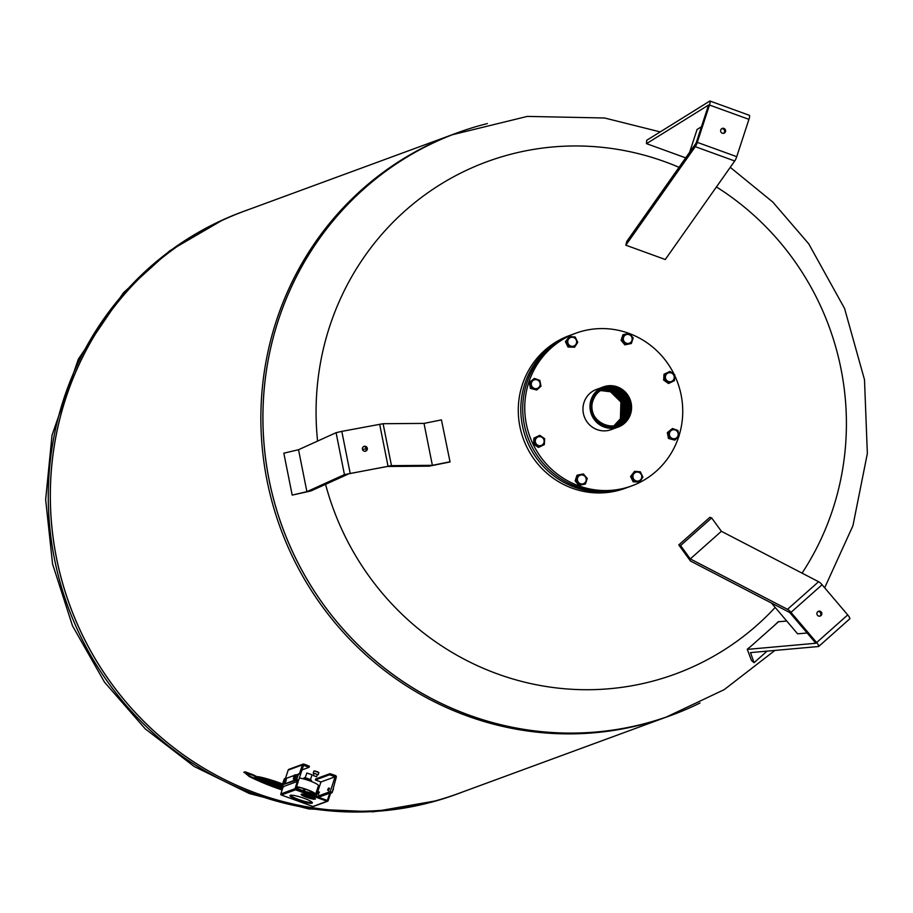<?xml version="1.0" encoding="UTF-8"?>
<svg xmlns="http://www.w3.org/2000/svg" width="913" height="913" viewBox="0 0 913 913"><rect width="100%" height="100%" fill="white"/><g stroke="black" fill="none" stroke-linecap="round" stroke-linejoin="round"><path stroke-width="1.37" d="M260.262 781.254A257.169 248.872 69.8 0 0 264.199 782.932L264.884 782.681A257.169 248.872 69.8 0 0 265.843 783.08L266.117 782.977A257.169 248.872 -110.2 0 1 265.158 782.589L265.729 782.373A257.169 248.872 -110.2 0 1 261.791 780.695L261.517 780.798A257.169 248.872 69.8 0 0 264.405 782.03L264.108 782.144A257.169 248.872 -110.2 0 1 262.271 781.357L261.997 781.46A257.169 248.872 69.8 0 0 263.834 782.247L263.423 782.395A257.169 248.872 -110.2 0 1 260.536 781.163L260.673 780.752A256.747 248.45 69.8 0 0 262.031 781.345M265.763 782.236L265.729 782.373A256.747 248.45 69.8 0 0 266.242 782.578L266.117 782.977M255.663 777.043L255.229 777.556L255.663 777.043A256.747 248.45 69.8 0 0 282.768 787.976M282.642 788.375A257.169 248.872 -110.2 0 1 255.526 777.442M255.229 777.556A257.169 248.872 69.8 0 0 282.574 788.558M280.553 787.873L280.462 788.17A257.169 248.872 69.8 0 0 282.482 788.855M282.539 788.684A257.169 248.872 -110.2 0 1 280.736 788.067M270.065 784.472L276.011 786.253M267.931 784.45A257.169 248.872 69.8 0 0 268.331 784.609L275.429 787.303A257.169 248.872 69.8 0 0 275.84 787.451L277.358 786.892A257.169 248.872 -110.2 0 1 276.297 786.504L275.178 786.915L269.392 784.724L270.51 784.313A257.169 248.872 -110.2 0 1 269.449 783.89L267.931 784.45L269.187 783.639M253.529 778.196L253.94 777.693A256.747 248.45 69.8 0 0 255.024 778.207L254.887 778.606A257.169 248.872 -110.2 0 1 253.803 778.104L253.529 778.196A257.169 248.872 69.8 0 0 256.736 779.679L257.01 779.576A257.169 248.872 -110.2 0 1 255.925 779.086L257.181 778.629A257.169 248.872 -110.2 0 1 256.142 778.15L254.887 778.606M256.485 778.88A256.747 248.45 69.8 0 0 257.135 779.177L257.01 779.576M255.024 778.207L255.914 777.876M678.758 436.597A81.303 78.678 -110.2 0 1 631.796 485.876L629.776 486.618A81.303 78.678 -110.2 0 1 547.047 467.559A81.303 78.678 -110.2 0 1 526.767 383.118A81.303 78.678 -110.2 0 1 573.672 333.998L575.692 333.256A81.303 78.678 -110.2 0 1 629.183 333.462M631.796 485.876A81.303 78.678 -110.2 0 1 549.067 466.817A81.303 78.678 -110.2 0 1 528.787 382.376A81.303 78.678 -110.2 0 1 575.692 333.256M629.514 333.587A81.303 78.678 -110.2 0 1 674.056 374.182M674.787 375.711A81.303 78.678 -110.2 0 1 679.021 435.786M603.402 386.895L596.36 389.486A21.398 20.702 69.8 0 0 584.023 402.416A21.398 20.702 69.8 0 0 589.353 424.636A21.398 20.702 69.8 0 0 611.128 429.646L618.169 427.067A21.398 20.702 69.8 0 0 630.221 399.837A21.398 20.702 69.8 0 0 603.402 386.895A21.398 20.702 69.8 0 0 591.053 399.826A21.398 20.702 69.8 0 0 596.394 422.046A21.398 20.702 69.8 0 0 618.169 427.067M668.487 438.445L674.775 440.123L668.487 438.445L667.323 432.625L672.459 428.505L677.925 430.48L679.078 436.288L674.775 440.123M669.309 438.137L668.156 432.328L672.459 428.505M678.005 435.763A4.565 4.417 69.8 0 0 672.915 429.772A4.565 4.417 69.8 0 0 670.496 437.179A4.565 4.417 69.8 0 0 678.005 435.763M668.156 432.328L667.323 432.625M633.154 481.824L639.739 481.996L633.987 481.528L631.408 476.187L630.575 476.483L633.154 481.824L633.987 481.528M631.408 476.187L634.581 471.325L630.575 476.483M634.581 471.325L640.333 471.804L642.912 477.134L639.739 481.996M639.328 480.695A4.565 4.417 69.8 0 0 639.785 472.854A4.565 4.417 69.8 0 0 632.926 476.232A4.565 4.417 69.8 0 0 639.328 480.695M578.968 485.396L585.438 484.027L579.789 485.1L575.966 480.592L577.792 475.034L576.959 475.331L575.144 480.9L578.968 485.396L579.789 485.1M575.966 480.592L575.144 480.9M577.792 475.034L583.43 473.961L587.253 478.469L585.438 484.027M580.406 483.742A4.565 4.417 69.8 0 0 586.135 478.64A4.565 4.417 69.8 0 0 578.853 476.004A4.565 4.417 69.8 0 0 580.406 483.742M533.546 444.072L538.35 447.427L539.184 447.13L534.367 443.764L534.71 437.886L539.035 435.649L533.888 438.183L533.546 444.072L534.367 443.764M534.71 437.886L533.888 438.183M539.868 435.353L544.673 438.708L544.331 444.597L539.184 447.13M535.748 443.113A4.565 4.417 69.8 0 0 543.406 443.752A4.565 4.417 69.8 0 0 539.971 436.642A4.565 4.417 69.8 0 0 535.748 443.113M534.379 378.404L529.255 382.536L530.407 388.345L536.696 390.022L531.229 388.036L530.076 382.227L534.379 378.404L539.845 380.39L541.01 386.199L536.696 390.022M531.526 382.615A4.565 4.417 69.8 0 0 536.616 388.607A4.565 4.417 69.8 0 0 539.047 381.2A4.565 4.417 69.8 0 0 531.526 382.615M531.229 388.036L530.407 388.345M530.076 382.227L529.255 382.536M569.427 336.52L565.432 341.69L568.012 347.031L574.585 347.202L568.833 346.723L566.254 341.382L569.427 336.52L575.179 337L577.758 342.341L574.585 347.202M570.203 337.684A4.565 4.417 69.8 0 0 569.746 345.536A4.565 4.417 69.8 0 0 576.617 342.158A4.565 4.417 69.8 0 0 570.203 337.684M568.833 346.723L568.012 347.031M566.254 341.382L565.432 341.69M623.727 334.489L622.894 334.797L621.08 340.355L624.903 344.863L631.374 343.493L625.725 344.555L621.901 340.058L623.727 334.489L629.365 333.428L633.188 337.924L631.374 343.493M629.137 334.649A4.565 4.417 69.8 0 0 623.396 339.739A4.565 4.417 69.8 0 0 630.678 342.386A4.565 4.417 69.8 0 0 629.137 334.649M625.725 344.555L624.903 344.863M621.901 340.058L621.08 340.355M669.982 371.397L664.002 374.239L663.66 380.116L668.464 383.471L669.297 383.175L664.481 379.819L664.824 373.931L669.982 371.397L674.787 374.752L674.445 380.641L669.297 383.175M673.783 375.266A4.565 4.417 69.8 0 0 666.125 374.638A4.565 4.417 69.8 0 0 669.56 381.748A4.565 4.417 69.8 0 0 673.783 375.266M664.481 379.819L663.66 380.116M664.824 373.931L664.002 374.239M591.807 399.985A20.748 20.086 -110.2 0 1 626.01 393.526A20.748 20.086 -110.2 0 1 614.985 427.261A20.748 20.086 -110.2 0 1 591.807 399.985M591.989 400.054A20.543 19.881 -110.2 0 1 603.847 387.637A20.543 19.881 -110.2 0 1 629.593 400.065A20.543 19.881 -110.2 0 1 618.021 426.211A20.543 19.881 -110.2 0 1 597.113 421.395A20.543 19.881 -110.2 0 1 591.989 400.054M603.813 387.648A20.543 19.881 -110.2 0 1 624.709 392.487A20.543 19.881 -110.2 0 1 629.822 413.817A20.543 19.881 -110.2 0 1 617.998 426.223M629.65 413.715A20.291 19.641 -110.2 0 1 596.189 420.026A20.291 19.641 -110.2 0 1 606.974 387.044A20.291 19.641 -110.2 0 1 629.65 413.715M592.297 400.168A20.212 19.561 69.8 0 0 614.883 426.725A20.212 19.561 69.8 0 0 625.622 393.88A20.212 19.561 69.8 0 0 592.297 400.168M592.765 400.442A19.538 18.911 -110.2 0 1 624.971 394.37A19.538 18.911 -110.2 0 1 614.597 426.131A19.538 18.911 -110.2 0 1 592.765 400.442M600.731 390.616A19.207 18.591 -110.2 0 1 621.456 415.997A19.207 18.591 -110.2 0 1 613.719 425.96M628.806 486.971A81.303 78.678 -110.2 0 1 627.847 487.325A81.303 78.678 -110.2 0 1 545.118 468.266A81.303 78.678 -110.2 0 1 524.838 383.825A81.303 78.678 -110.2 0 1 571.743 334.706A81.303 78.678 -110.2 0 1 572.713 334.363M627.847 487.325L625.314 488.261A81.303 78.678 -110.2 0 1 542.596 469.202A81.303 78.678 -110.2 0 1 522.316 384.75A81.303 78.678 -110.2 0 1 569.221 335.642L571.743 334.706M716.431 186.948A272.919 264.097 -110.2 0 1 832.85 509.134A272.919 264.097 -110.2 0 1 802.059 573.136M775.183 607.43A272.919 264.097 -110.2 0 1 517.911 680.413A272.919 264.097 -110.2 0 1 325.542 484.278M317.587 441.082A272.919 264.097 -110.2 0 1 679.032 167.319M429.099 466.166L387.306 466.486L349.154 473.676L310.956 490.932A390.433 252.045 76.8 0 0 310.956 490.932A86.107 3.469 168.7 0 0 310.74 490.989A86.084 3.469 168.7 0 0 305.958 492.073L292.194 495.108L283.829 453.179L298.528 449.721L336.087 432.694L341.804 431.37L383.106 423.712L424.02 423.404L441.447 419.889L450.052 461.955L433.276 465.333A415.575 16.754 168.7 0 0 429.099 466.166M849.387 618.923A4.702 1.107 -131.6 0 0 849.741 618.866A4.702 1.107 -131.6 0 0 847.732 614.928L822.077 584.754A4.702 1.107 -131.6 0 0 818.596 581.718L721.384 531.298L711.672 517.945L709.858 517.317L678.77 544.935L690.468 561.027L789.699 612.486L815.8 643.197M708.534 105.143L696.117 143.079L626.763 241.466A415.575 81.177 109.9 0 1 625.839 245.186L665.28 259.509L734.725 160.985A4.702 0.924 109.9 0 0 736.734 156.671L748.934 119.352A4.702 0.924 109.9 0 0 749.425 115.335L709.972 101.023A4.702 0.924 109.9 0 1 709.481 105.041L697.281 142.36A4.702 0.924 109.9 0 1 695.272 146.673L734.725 160.985M778.515 621.764L778.344 621.616A390.399 328.418 160.5 0 1 774.589 625.245L778.515 621.764L786.732 621.023M711.672 517.945L680.584 545.552L690.296 558.916L721.384 531.298M818.596 581.718L787.508 609.325A4.702 1.107 -131.6 0 1 790.978 612.372L816.633 642.547A4.702 1.107 -131.6 0 1 818.653 646.484A4.702 1.107 -131.6 0 1 818.288 646.541L750.509 652.612L754.07 662.69L767.091 651.129M754.07 662.69L751.456 660.441L747.256 649.234L751.182 646.039A390.433 328.44 160.5 0 1 747.256 649.234M819.737 616.218A2.568 2.488 69.8 0 0 818.002 611.516M817.717 611.733A2.568 2.488 -110.2 0 1 821.711 612.817A2.568 2.488 -110.2 0 1 817.249 614.951A2.568 2.488 -110.2 0 1 817.717 611.733M807.183 632.983L797.631 633.839L771.417 603.002M787.508 609.325L690.296 558.916M815.72 643.266L747.427 649.383M680.584 545.552L678.77 544.935M774.589 625.245L751.182 646.039M708.442 105.109L646.507 143.638A86.084 16.811 109.9 0 0 646.666 140.328L709.572 101.195A4.702 0.924 109.9 0 1 709.972 101.023M723.473 133.366A2.568 2.488 69.8 0 0 721.749 128.653M695.272 146.673L625.839 245.186M722.331 133.23A2.568 2.488 -110.2 0 1 722.229 128.413A2.568 2.488 -110.2 0 1 725.447 129.966A2.568 2.488 -110.2 0 1 722.331 133.23M646.507 143.638L685.948 157.96M701.515 126.69L697.076 129.463L689.6 152.334M774.92 650.421L724.237 689.623L666.41 717.013A310.237 300.217 -110.2 0 1 282.585 527.623A310.237 300.217 -110.2 0 1 452.38 134.725L527.303 116.408L604.566 117.994L660.213 131.906M441.447 419.889L450.052 461.955M449.801 461.818L432.374 465.333L391.472 465.641L383.106 423.712M292.194 495.108L306.894 491.651L344.441 474.623L391.472 465.641M424.02 423.404L432.374 465.333M306.894 491.651L298.528 449.721M344.441 474.623L336.087 432.694M365.246 451.319A2.568 2.488 69.8 0 0 363.511 446.605M367.323 448.317A2.568 2.488 -110.2 0 1 362.552 449.63A2.568 2.488 -110.2 0 1 364.002 446.366A2.568 2.488 -110.2 0 1 367.323 448.317M366.318 448.74L362.495 449.458M699.997 702.987A310.272 300.251 -110.2 0 1 671.409 715.267A310.272 300.251 -110.2 0 1 355.705 642.535A310.272 300.251 -110.2 0 1 278.317 320.258A310.272 300.251 -110.2 0 1 457.322 132.819A310.272 300.251 -110.2 0 1 487.382 123.575M457.322 132.819L455.29 133.56A310.272 300.251 69.8 0 0 276.285 320.999A310.272 300.251 69.8 0 0 353.673 643.277A310.272 300.251 69.8 0 0 669.389 716.009L671.409 715.267M463.473 791.651A310.272 300.251 -110.2 0 1 458.805 793.42A310.237 300.217 -110.2 0 1 143.124 720.654A310.237 300.217 -110.2 0 1 65.747 398.422A310.237 300.217 -110.2 0 1 244.73 211.006L450.623 135.318M282.688 784.164L282.379 784.278C272.245 780.569 264.04 778.15 257.786 777.043A256.747 248.45 69.8 0 1 253.061 774.749L245.357 771.862L244.022 772.09L249.215 776.518A257.169 248.872 69.8 0 0 282.128 789.95M312.006 774.772L306.882 773.014L305.136 777.842M317.884 797.026L330.152 792.678A0.856 0.833 -110.2 0 0 329.73 793.169L327.345 800.461L295.789 789.015L298.174 781.711A0.856 0.833 -110.2 0 0 298.129 781.06L297.49 779.748L298.677 780.181L303.527 765.322L309.051 767.319L309.404 766.247A310.237 300.217 -110.2 0 1 306.483 765.048L303.926 764.113A1.278 1.244 69.8 0 0 302.34 764.889L299.327 774.121L295.572 774.932M283.19 782.646L282.528 784.666A0.856 0.833 69.8 0 0 282.574 785.328L283.213 786.641L297.376 781.425L295.002 788.729A0.856 0.833 -110.2 0 0 295.527 789.813L327.082 801.26A0.856 0.833 -110.2 0 0 328.132 800.747L330.517 793.454L331.784 792.826A0.856 0.833 -110.2 0 0 332.206 792.347L336.269 777.203A1.278 1.244 -110.2 0 0 335.482 775.571L332.925 774.635A310.237 300.217 -110.2 0 1 329.924 773.688L315.75 778.892L315.396 779.976L320.92 781.985L316.195 796.421M283.213 786.641L280.827 793.933A0.856 0.833 69.8 0 0 281.352 795.029L312.908 806.476A0.856 0.833 69.8 0 0 313.467 806.476L327.641 801.26M303.082 764.113L288.907 769.328A1.278 1.244 69.8 0 0 288.177 770.104L285.381 778.629M298.677 780.181L297.843 780.478M309.051 767.319L302.032 769.91M312.029 803.2A11.766 1.872 18.1 0 1 299.487 800.667A11.766 1.872 18.1 0 1 289.992 795.6A11.766 1.872 18.1 0 1 301.758 797.483A11.766 1.872 18.1 0 1 312.36 802.915A11.766 1.872 18.1 0 1 312.029 803.2M315.168 799.16A7.487 1.198 18.1 0 1 307.19 797.551A7.487 1.198 18.1 0 1 301.153 794.333A7.487 1.198 18.1 0 1 308.64 795.52A7.487 1.198 18.1 0 1 315.384 798.978A7.487 1.198 18.1 0 1 315.168 799.16M297.376 781.425L296.748 780.113A0.856 0.833 -110.2 0 1 296.702 779.462L298.54 773.836M294.214 775.434L285.449 778.652M290.414 795.303A11.766 1.872 -161.9 0 0 300.856 800.245A11.766 1.872 -161.9 0 0 312.212 802.424M301.735 794.082A7.487 1.198 -161.9 0 0 308.16 796.992A7.487 1.198 -161.9 0 0 315.053 798.43M296.531 775.274L295.219 779.291L293.324 779.029L294.853 776.701L295.219 774.806L294.637 775.011L296.531 775.274M293.29 778.618L295.219 779.291M294.853 776.701L296.166 777.18M293.541 776.986L294.5 775.046L293.541 776.986M286.043 780.9L286.397 778.994L285.096 778.527L284.73 780.421L286.043 780.9L285.084 783.012L283.167 782.338M284.73 780.421L283.783 782.532L285.084 783.012M284.514 778.732L285.096 778.527L284.514 778.732M283.783 782.532L283.201 782.749L283.783 782.532M284.342 780.364L284.377 778.766L283.121 782.224L284.342 780.364M332.058 792.655L333.371 788.638M333.405 789.049L332.058 792.701M331.419 792.062L330.232 791.628L316.708 796.604M330.232 791.628L335.094 776.769L320.92 781.985M335.094 776.769L329.57 774.772L315.396 779.976M329.57 774.772L329.924 773.688M328.828 789.677L329.559 788.353L328.794 788.079L327.641 789.916M318.694 793.397L319.436 792.073L318.089 792.062L317.519 793.637L318.089 792.062M317.929 793.112L318.671 791.799M328.212 788.341L328.794 788.079M310.705 779.679L305.262 777.842L304.097 777.819L303.732 778.972M303.652 778.949L304.006 777.853A4.006 0.639 18.1 0 1 304.052 777.842A4.006 0.639 18.1 0 1 304.097 777.819L306.528 778.161A4.006 0.639 18.1 0 1 306.905 778.253L306.414 779.748M309.804 780.889L310.272 779.474L306.905 778.253M310.272 779.474A4.006 0.639 18.1 0 1 310.546 779.611L310.089 780.992M311.185 781.414L310.831 779.759M311.481 780.501L310.546 779.611M306.049 779.634L306.528 778.161M299.384 777.99A12.2 1.94 18.1 0 1 312.029 781.745A12.2 1.94 18.1 0 1 318.432 785.716L315.601 794.378A12.2 1.94 -161.9 0 0 309.187 790.418A12.2 1.94 -161.9 0 0 296.554 786.664M310.5 794.344A12.2 1.94 -161.9 0 0 315.259 794.675A12.2 1.94 -161.9 0 0 315.601 794.378M309.142 793.854A11.15 1.78 -161.9 0 0 314.608 794.059A11.15 1.78 -161.9 0 0 308.309 790.247A11.15 1.78 -161.9 0 0 296.474 786.892M314.015 793.157A11.15 1.78 18.1 0 1 307.932 792.187L307.521 791.891M307.601 792.096A11.15 1.78 18.1 0 1 305.102 791.388L305.022 791.206M304.771 791.286A11.15 1.78 18.1 0 1 302.237 790.43M301.895 790.316A11.15 1.78 18.1 0 1 299.521 789.403M300.069 789.425L299.224 789.289A11.15 1.78 18.1 0 1 296.166 787.851M304.657 789.768L304.725 790.989L303.595 789.3L304.931 789.505L304.725 790.989M303.755 789.083L304.885 789.448M297.067 788.261L298.106 788.512M301.883 790.35L302.454 790.35M309.484 792.313L310.42 792.724M311.219 792.53L312.314 792.929M312.292 792.45L313.421 792.815L312.68 792.279M261.095 778.527A256.747 248.45 69.8 0 0 262.579 779.188M264.964 780.227A256.747 248.45 69.8 0 0 266.448 780.866M282.825 783.765L282.516 783.879C272.371 780.17 264.177 777.75 257.923 776.632L257.786 777.043A257.169 248.872 69.8 0 0 261.015 778.527C265.854 778.972 272.953 780.9 282.322 784.301L281.969 784.438C273.455 781.345 266.984 779.599 262.567 779.223A257.169 248.872 69.8 0 0 264.884 780.238C268.262 780.204 273.934 781.608 281.9 784.461L281.569 784.575C274.425 782.042 269.381 780.809 266.436 780.9A257.169 248.872 69.8 0 0 269.095 782.007A256.747 248.45 69.8 0 0 270.51 782.544M272.394 783.286A256.747 248.45 69.8 0 0 274.299 784.027M303.846 795.314L309.245 795.725M245.22 772.889L249.648 776.004A256.747 248.45 69.8 0 0 253.62 777.922M257.032 779.497A256.747 248.45 69.8 0 0 260.365 780.98M264.61 782.783A256.747 248.45 69.8 0 0 268.023 784.164M271.675 785.591A256.747 248.45 69.8 0 0 272.907 786.047M276.285 787.28A256.747 248.45 69.8 0 0 282.322 789.357M309.359 795.759L305.387 795.976M282.185 789.756A257.169 248.872 -110.2 0 1 249.511 776.404L245.255 772.877L252.627 775.263A257.169 248.872 69.8 0 0 282.836 787.782M282.893 787.588A257.169 248.872 -110.2 0 1 252.935 775.148L246.339 772.512L243.897 772.489M306.117 796.262L310.671 796.239M664.687 717.698L458.794 793.374A310.272 300.251 -110.2 0 1 143.101 720.688A310.272 300.251 -110.2 0 1 65.713 398.399A310.272 300.251 -110.2 0 1 244.718 210.96A310.272 300.251 -110.2 0 1 249.409 209.282M244.718 210.96L242.687 211.713A310.272 300.251 69.8 0 0 63.682 399.152A310.272 300.251 69.8 0 0 141.07 721.43A310.272 300.251 69.8 0 0 456.785 794.162L458.805 793.42M262.567 779.223L264.747 779.017M266.436 780.9L268.468 780.547M269.095 782.007C270.602 781.38 274.733 782.247 281.501 784.598L270.499 782.589L272.131 781.95M274.414 784.13L274.459 783.171L275.578 783.114L274.414 784.13A257.169 248.872 69.8 0 0 278.922 785.808A257.169 248.872 69.8 0 0 283.007 787.257M276.319 783.616L279.047 785.408L283.909 786.367M283.783 786.778L278.922 785.808L276.183 784.016L280.656 784.918L279.458 785.363L280.154 784.746M282.733 785.659L281.432 785.146L296.748 780.113M282.551 785.271L281.832 784.997L282.482 784.963M270.499 782.589A257.169 248.872 69.8 0 0 272.382 783.331L273.717 782.84L280.725 784.895L275.441 783.514M279.572 784.963L283.121 785.933M279.458 785.363L280.165 785.614M313.387 775.594L316.594 776.701L313.387 775.594M313.33 775.639L314.129 773.322L317.279 774.464M318.123 772.021L314.859 770.96M317.233 774.726L318.203 774.703L318.888 772.603L313.981 770.914L313.216 773.071L313.981 773.665M318.203 774.703L313.216 773.071M592.845 400.579A19.31 18.682 69.8 0 0 614.415 425.949A19.31 18.682 69.8 0 0 624.675 394.576A19.31 18.682 69.8 0 0 592.845 400.579M627.345 398.753A19.31 18.682 -110.2 0 1 628.715 402.439M624.161 420.562A19.31 18.682 69.8 0 0 628.018 400.647A19.31 18.682 69.8 0 0 612.178 387.979M627.185 398.81A19.31 18.682 -110.2 0 1 628.555 402.519M624.001 420.619A19.31 18.682 69.8 0 0 627.859 400.704A19.31 18.682 69.8 0 0 612.03 388.036M627.026 398.867A19.31 18.682 -110.2 0 1 628.406 402.576M623.841 420.676A19.31 18.682 69.8 0 0 627.71 400.761A19.31 18.682 69.8 0 0 611.87 388.093M626.866 398.924A19.31 18.682 -110.2 0 1 628.247 402.633M623.682 420.733A19.31 18.682 69.8 0 0 627.551 400.818A19.31 18.682 69.8 0 0 611.71 388.151M626.717 398.981A19.31 18.682 -110.2 0 1 628.087 402.701M623.522 420.79A19.31 18.682 69.8 0 0 627.391 400.875A19.31 18.682 69.8 0 0 611.55 388.208M626.558 399.038A19.31 18.682 -110.2 0 1 627.927 402.759M623.362 420.847A19.31 18.682 69.8 0 0 627.231 400.933A19.31 18.682 69.8 0 0 611.39 388.265M626.398 399.095A19.31 18.682 -110.2 0 1 627.767 402.816M623.214 420.904A19.31 18.682 69.8 0 0 627.071 400.99A19.31 18.682 69.8 0 0 611.231 388.322M626.238 399.152A19.31 18.682 -110.2 0 1 627.608 402.873M623.054 420.961A19.31 18.682 69.8 0 0 626.911 401.047A19.31 18.682 69.8 0 0 611.071 388.379M626.078 399.209A19.31 18.682 -110.2 0 1 627.448 402.93M622.894 421.019A19.31 18.682 69.8 0 0 626.752 401.115A19.31 18.682 69.8 0 0 610.923 388.436M625.919 399.278A19.31 18.682 -110.2 0 1 627.299 402.987M622.734 421.076A19.31 18.682 69.8 0 0 626.603 401.172A19.31 18.682 69.8 0 0 610.763 388.493M625.759 399.335A19.31 18.682 -110.2 0 1 627.14 403.044M622.575 421.133A19.31 18.682 69.8 0 0 626.444 401.229A19.31 18.682 69.8 0 0 610.603 388.561M625.61 399.392A19.31 18.682 -110.2 0 1 626.98 403.101M622.415 421.19A19.31 18.682 69.8 0 0 626.284 401.286A19.31 18.682 69.8 0 0 610.443 388.618M625.451 399.449A19.31 18.682 -110.2 0 1 626.82 403.158M622.255 421.258A19.31 18.682 69.8 0 0 626.124 401.343A19.31 18.682 69.8 0 0 610.283 388.676M625.291 399.506A19.31 18.682 -110.2 0 1 626.66 403.215M622.107 421.315A19.31 18.682 69.8 0 0 625.964 401.4A19.31 18.682 69.8 0 0 610.124 388.733M625.131 399.563A19.31 18.682 -110.2 0 1 626.501 403.272M621.947 421.372A19.31 18.682 69.8 0 0 625.804 401.458A19.31 18.682 69.8 0 0 609.964 388.79M624.971 399.62A19.31 18.682 -110.2 0 1 626.341 403.341M621.787 421.429A19.31 18.682 69.8 0 0 625.656 401.515A19.31 18.682 69.8 0 0 609.816 388.847M624.812 399.677A19.31 18.682 -110.2 0 1 626.192 403.398M621.627 421.486A19.31 18.682 69.8 0 0 625.496 401.572A19.31 18.682 69.8 0 0 609.656 388.904M624.663 399.734A19.31 18.682 -110.2 0 1 626.033 403.455M621.468 421.544A19.31 18.682 69.8 0 0 625.337 401.629A19.31 18.682 69.8 0 0 609.496 388.961M624.503 399.791A19.31 18.682 -110.2 0 1 625.873 403.512M621.308 421.601A19.31 18.682 69.8 0 0 625.177 401.686A19.31 18.682 69.8 0 0 609.336 389.018M624.344 399.848A19.31 18.682 -110.2 0 1 625.713 403.569M621.16 421.658A19.31 18.682 69.8 0 0 625.017 401.754A19.31 18.682 69.8 0 0 609.176 389.075M624.184 399.917A19.31 18.682 -110.2 0 1 625.553 403.626M621 421.715A19.31 18.682 69.8 0 0 624.857 401.811A19.31 18.682 69.8 0 0 609.017 389.132M624.024 399.974A19.31 18.682 -110.2 0 1 625.394 403.683M620.84 421.772A19.31 18.682 69.8 0 0 624.697 401.868A19.31 18.682 69.8 0 0 608.857 389.2M623.864 400.031A19.31 18.682 -110.2 0 1 625.234 403.74M620.68 421.84A19.31 18.682 69.8 0 0 624.549 401.925A19.31 18.682 69.8 0 0 608.709 389.258M623.705 400.088A19.31 18.682 -110.2 0 1 625.085 403.797M620.52 421.897A19.31 18.682 69.8 0 0 624.389 401.982A19.31 18.682 69.8 0 0 608.549 389.315M623.556 400.145A19.31 18.682 -110.2 0 1 624.926 403.854M620.361 421.954A19.31 18.682 69.8 0 0 624.23 402.04A19.31 18.682 69.8 0 0 608.389 389.372M623.396 400.202A19.31 18.682 -110.2 0 1 624.766 403.911M620.201 422.011A19.31 18.682 69.8 0 0 624.07 402.097A19.31 18.682 69.8 0 0 608.229 389.429M623.237 400.259A19.31 18.682 -110.2 0 1 624.606 403.98M620.053 422.068A19.31 18.682 69.8 0 0 623.91 402.154A19.31 18.682 69.8 0 0 608.069 389.486M623.077 400.316A19.31 18.682 -110.2 0 1 624.446 404.037M619.893 422.126A19.31 18.682 69.8 0 0 623.75 402.211A19.31 18.682 69.8 0 0 607.91 389.543M622.917 400.373A19.31 18.682 -110.2 0 1 624.287 404.094M619.733 422.183A19.31 18.682 69.8 0 0 623.59 402.268A19.31 18.682 69.8 0 0 607.761 389.6M622.757 400.43A19.31 18.682 -110.2 0 1 624.138 404.151M619.573 422.24A19.31 18.682 69.8 0 0 623.442 402.325A19.31 18.682 69.8 0 0 607.601 389.657M622.598 400.487A19.31 18.682 -110.2 0 1 623.978 404.208M619.413 422.297A19.31 18.682 69.8 0 0 623.282 402.393A19.31 18.682 69.8 0 0 607.442 389.714M622.449 400.556A19.31 18.682 -110.2 0 1 623.819 404.265M619.254 422.354A19.31 18.682 69.8 0 0 623.123 402.45A19.31 18.682 69.8 0 0 607.282 389.771M622.289 400.613A19.31 18.682 -110.2 0 1 623.659 404.322M619.094 422.411A19.31 18.682 69.8 0 0 622.963 402.507A19.31 18.682 69.8 0 0 607.122 389.84M622.13 400.67A19.31 18.682 -110.2 0 1 623.499 404.379M618.946 422.479A19.31 18.682 69.8 0 0 622.803 402.565A19.31 18.682 69.8 0 0 606.962 389.897M621.97 400.727A19.31 18.682 -110.2 0 1 623.339 404.436M618.786 422.536A19.31 18.682 69.8 0 0 622.643 402.622A19.31 18.682 69.8 0 0 606.803 389.954M621.81 400.784A19.31 18.682 -110.2 0 1 623.18 404.493M618.626 422.593A19.31 18.682 69.8 0 0 622.483 402.679A19.31 18.682 69.8 0 0 606.654 390.011M621.65 400.841A19.31 18.682 -110.2 0 1 623.031 404.55M618.466 422.651A19.31 18.682 69.8 0 0 622.335 402.736A19.31 18.682 69.8 0 0 606.494 390.068M621.491 400.898A19.31 18.682 -110.2 0 1 622.871 404.619M618.306 422.708A19.31 18.682 69.8 0 0 622.175 402.793A19.31 18.682 69.8 0 0 606.335 390.125M621.342 400.955A19.31 18.682 -110.2 0 1 622.712 404.676M618.147 422.765A19.31 18.682 69.8 0 0 622.015 402.85A19.31 18.682 69.8 0 0 606.175 390.182M621.182 401.012A19.31 18.682 -110.2 0 1 622.552 404.733M617.998 422.822A19.31 18.682 69.8 0 0 621.856 402.907A19.31 18.682 69.8 0 0 606.015 390.239M621.023 401.069A19.31 18.682 -110.2 0 1 622.392 404.79M617.839 422.879A19.31 18.682 69.8 0 0 621.696 402.964A19.31 18.682 69.8 0 0 605.855 390.296M620.863 401.127A19.31 18.682 -110.2 0 1 622.232 404.847M617.679 422.936A19.31 18.682 69.8 0 0 621.536 403.032A19.31 18.682 69.8 0 0 605.696 390.353M620.703 401.195A19.31 18.682 -110.2 0 1 622.073 404.904M816.633 642.547L847.732 614.928M790.978 612.372L822.077 584.754M709.481 105.041L748.934 119.352M697.281 142.36L736.734 156.671M350.17 473.299L341.804 431.37M388.025 466.166L379.66 424.237M302.34 764.889L288.177 770.104M330.152 792.678L318.101 797.106M327.082 801.26L312.908 806.476M295.527 789.813L281.352 795.029M295.002 788.729L280.827 793.933M296.702 779.462L282.528 784.666M329.73 793.169L318.557 797.277M592.994 400.579C585.153 422.422 618.272 436.357 627.231 416.248C638.004 390.992 602.055 375.597 592.994 400.579M617.245 425.07L626.991 416.442L627.653 399.837L617.04 389.28L603.995 389.018M617.165 425.104L626.843 416.499L627.493 399.894L616.88 389.337L603.915 389.041M617.085 425.127L626.683 416.556L627.334 399.951L616.731 389.406L603.835 389.075M617.005 425.15L626.523 416.625L627.174 400.008L616.572 389.463L603.755 389.098M616.926 425.184L626.364 416.682L627.026 400.077L616.412 389.52L603.676 389.132M616.846 425.207L626.204 416.739L626.866 400.134L616.252 389.577L603.596 389.166M616.766 425.241L626.044 416.796L626.706 400.191L616.092 389.634L603.516 389.2M616.686 425.264L625.884 416.853L626.546 400.248L615.933 389.691L603.447 389.223M616.606 425.287L625.736 416.91L626.386 400.305L615.784 389.748L603.367 389.258M616.526 425.31L625.576 416.967L626.227 400.362L615.624 389.805L603.288 389.292M616.446 425.344L625.416 417.024L626.078 400.419L615.465 389.862L603.208 389.326M616.366 425.367L625.257 417.081L625.919 400.476L615.305 389.919L603.128 389.36M616.286 425.39L625.097 417.138L625.759 400.533L615.145 389.977L603.059 389.394M616.207 425.412L624.937 417.195L625.599 400.59L614.985 390.045L602.979 389.429M616.127 425.435L624.777 417.264L625.439 400.647L614.826 390.102L602.9 389.463M616.047 425.458L624.629 417.321L625.279 400.716L614.677 390.159L602.82 389.497M615.967 425.481L624.469 417.378L625.12 400.773L614.517 390.216L602.751 389.531M615.876 425.504L624.309 417.435L624.971 400.83L614.358 390.273L602.671 389.566M615.796 425.526L624.15 417.492L624.812 400.887L614.198 390.33L602.591 389.6M615.716 425.549L623.99 417.549L624.652 400.944L614.038 390.387L602.512 389.634M615.636 425.572L623.83 417.606L624.492 401.001L613.878 390.444L602.443 389.68M615.556 425.595L623.67 417.663L624.332 401.058L613.719 390.502L602.363 389.714M615.476 425.606L623.522 417.72L624.172 401.115L613.57 390.559L602.283 389.748M615.385 425.629L623.362 417.777L624.013 401.172L613.41 390.616L602.215 389.783M615.305 425.652L623.202 417.834L623.864 401.229L613.251 390.684L602.135 389.828M615.225 425.675L623.043 417.903L623.705 401.286L613.091 390.741L602.066 389.862M615.145 425.686L622.883 417.96L623.545 401.355L612.931 390.798L601.987 389.908M615.054 425.709L622.723 418.017L623.385 401.412L612.771 390.855L601.907 389.942M614.974 425.732L622.575 418.074L623.225 401.469L612.612 390.912L601.838 389.977M614.894 425.743L622.415 418.131L623.065 401.526L612.463 390.969L601.758 390.022M614.814 425.766L622.255 418.188L622.917 401.583L612.303 391.026L601.69 390.068M614.723 425.778L622.095 418.245L622.757 401.64L612.144 391.084L601.61 390.102M614.643 425.8L621.936 418.302L622.598 401.697L611.984 391.141L601.541 390.148M614.563 425.812L621.776 418.359L622.438 401.754L611.824 391.198L601.462 390.182M614.472 425.835L621.616 418.416L622.278 401.811L611.664 391.255L601.393 390.228M614.392 425.846L621.468 418.474L622.118 401.868L611.516 391.323L601.313 390.273M614.312 425.857L621.308 418.542L621.958 401.925L611.356 391.38L601.245 390.308M614.221 425.88L621.148 418.599L621.81 401.994L611.196 391.437L601.165 390.353M614.141 425.892L620.988 418.656L621.65 402.051L611.037 391.494L601.096 390.399M614.05 425.903L620.829 418.713L621.491 402.108L610.877 391.551L601.016 390.444M613.97 425.915L620.669 418.77L621.331 402.165L610.717 391.609L600.948 390.49M613.89 425.937L620.509 418.827L621.171 402.222L610.557 391.666L600.868 390.536M613.798 425.949L620.429 418.747L620.897 402.017L610.5 391.768L600.8 390.581M818.653 646.484L849.741 618.866M824.679 587.812L852.936 525.728L867.35 453.521L864.497 379.717L844.571 308.48L808.713 243.794L772.809 202.07L730.252 167.341M317.519 793.637L318.569 794.493M328.691 790.772L327.915 790.487M310.5 779.542L312.075 774.715M436.848 800.678L373.314 811.805L308.754 808.952L249.397 793.557L194.161 766.475L145.224 728.836L104.516 682.194L72.492 625.804L52.577 564.04L45.65 499.605L52.03 435.25L78.381 359.083L123.472 292.719L169.567 250.915L223.24 219.668M317.336 774.418L316.594 776.701"/></g></svg>
